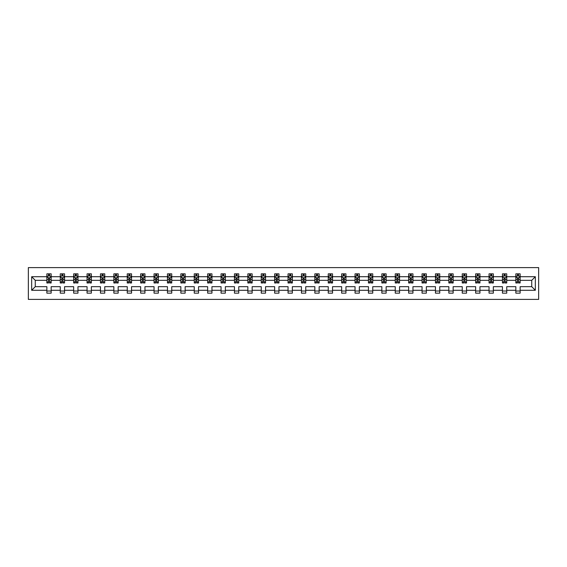 <?xml version="1.0" encoding="UTF-8"?>
<svg xmlns="http://www.w3.org/2000/svg" width="567" height="567" viewBox="0 0 567 567"><rect width="100%" height="100%" fill="white"/><g stroke="black" fill="none" stroke-linecap="round" stroke-linejoin="round"><path stroke-width="0.85" d="M28.35 299.39L538.65 299.39L538.65 267.61L28.35 267.61L28.35 299.39M520.137 290.283L520.137 286.675L531.733 286.675L535.34 290.283L520.137 290.283L520.137 293.16L515.842 293.16L515.842 290.283L506.742 290.283L506.742 293.16L502.447 293.16L502.447 290.283L493.34 290.283L493.34 293.16L489.045 293.16L489.045 290.283L479.944 290.283L479.944 293.16L475.649 293.16L475.649 290.283L466.542 290.283L466.542 293.16L462.247 293.16L462.247 290.283L453.139 290.283L453.139 293.16L448.844 293.16L448.844 290.283L439.744 290.283L439.744 293.16L435.449 293.16L435.449 290.283L426.341 290.283L426.341 293.16L422.046 293.16L422.046 290.283L412.946 290.283L412.946 293.16L408.651 293.16L408.651 290.283L399.544 290.283L399.544 293.16L395.249 293.16L395.249 290.283L386.141 290.283L386.141 293.16L381.846 293.16L381.846 290.283L372.746 290.283L372.746 293.16L368.451 293.16L368.451 290.283L359.343 290.283L359.343 293.16L355.048 293.16L355.048 290.283L345.948 290.283L345.948 293.16L341.653 293.16L341.653 290.283L332.546 290.283L332.546 293.16L328.25 293.16L328.25 290.283L319.143 290.283L319.143 293.16L314.848 293.16L314.848 290.283L305.748 290.283L305.748 293.16L301.453 293.16L301.453 290.283L292.345 290.283L292.345 293.16L288.05 293.16L288.05 290.283L278.95 290.283L278.95 293.16L274.655 293.16L274.655 290.283L265.547 290.283L265.547 293.16L261.252 293.16L261.252 290.283L252.152 290.283L252.152 293.16L247.857 293.16L247.857 290.283L238.75 290.283L238.75 293.16L234.454 293.16L234.454 290.283L225.347 290.283L225.347 293.16L221.052 293.16L221.052 290.283L211.952 290.283L211.952 293.16L207.657 293.16L207.657 290.283L198.549 290.283L198.549 293.16L194.254 293.16L194.254 290.283L185.154 290.283L185.154 293.16L180.859 293.16L180.859 290.283L171.751 290.283L171.751 293.16L167.456 293.16L167.456 290.283L158.349 290.283L158.349 293.16L154.054 293.16L154.054 290.283L144.954 290.283L144.954 293.16L140.659 293.16L140.659 290.283L131.551 290.283L131.551 293.16L127.256 293.16L127.256 290.283L118.156 290.283L118.156 293.16L113.861 293.16L113.861 290.283L104.753 290.283L104.753 293.16L100.458 293.16L100.458 290.283L91.351 290.283L91.351 293.16L87.056 293.16L87.056 290.283L77.955 290.283L77.955 293.16L73.66 293.16L73.66 290.283L64.553 290.283L64.553 293.16L60.258 293.16L60.258 290.283L51.158 290.283L51.158 293.16L46.863 293.16L46.863 290.283L31.66 290.283L31.66 276.717L46.863 276.717L46.863 273.84L51.158 273.84L51.158 276.717L60.258 276.717L60.258 273.84L64.553 273.84L64.553 276.717L73.66 276.717L73.66 273.84L77.955 273.84L77.955 276.717L87.056 276.717L87.056 273.84L91.351 273.84L91.351 276.717L100.458 276.717L100.458 273.84L104.753 273.84L104.753 276.717L113.861 276.717L113.861 273.84L118.156 273.84L118.156 276.717L127.256 276.717L127.256 273.84L131.551 273.84L131.551 276.717L140.659 276.717L140.659 273.84L144.954 273.84L144.954 276.717L154.054 276.717L154.054 273.84L158.349 273.84L158.349 276.717L167.456 276.717L167.456 273.84L171.751 273.84L171.751 276.717L180.859 276.717L180.859 273.84L185.154 273.84L185.154 276.717L194.254 276.717L194.254 273.84L198.549 273.84L198.549 276.717L207.657 276.717L207.657 273.84L211.952 273.84L211.952 276.717L221.052 276.717L221.052 273.84L225.347 273.84L225.347 276.717L234.454 276.717L234.454 273.84L238.75 273.84L238.75 276.717L247.857 276.717L247.857 273.84L252.152 273.84L252.152 276.717L261.252 276.717L261.252 273.84L265.547 273.84L265.547 276.717L274.655 276.717L274.655 273.84L278.95 273.84L278.95 276.717L288.05 276.717L288.05 273.84L292.345 273.84L292.345 276.717L301.453 276.717L301.453 273.84L305.748 273.84L305.748 276.717L314.848 276.717L314.848 273.84L319.143 273.84L319.143 276.717L328.25 276.717L328.25 273.84L332.546 273.84L332.546 276.717L341.653 276.717L341.653 273.84L345.948 273.84L345.948 276.717L355.048 276.717L355.048 273.84L359.343 273.84L359.343 276.717L368.451 276.717L368.451 273.84L372.746 273.84L372.746 276.717L381.846 276.717L381.846 273.84L386.141 273.84L386.141 276.717L395.249 276.717L395.249 273.84L399.544 273.84L399.544 276.717L408.651 276.717L408.651 273.84L412.946 273.84L412.946 276.717L422.046 276.717L422.046 273.84L426.341 273.84L426.341 276.717L435.449 276.717L435.449 273.84L439.744 273.84L439.744 276.717L448.844 276.717L448.844 273.84L453.139 273.84L453.139 276.717L462.247 276.717L462.247 273.84L466.542 273.84L466.542 276.717L475.649 276.717L475.649 273.84L479.944 273.84L479.944 276.717L489.045 276.717L489.045 273.84L493.34 273.84L493.34 276.717L502.447 276.717L502.447 273.84L506.742 273.84L506.742 276.717L515.842 276.717L515.842 273.84L520.137 273.84L520.137 276.717L535.34 276.717L535.34 290.283M515.842 276.717L515.842 280.325L506.742 280.325L506.742 276.717M506.742 290.283L506.742 286.675L515.842 286.675L515.842 290.283M502.447 276.717L502.447 280.325L493.34 280.325L493.34 276.717M493.34 290.283L493.34 286.675L502.447 286.675L502.447 290.283M489.045 276.717L489.045 280.325L479.944 280.325L479.944 276.717M479.944 290.283L479.944 286.675L489.045 286.675L489.045 290.283M475.649 276.717L475.649 280.325L466.542 280.325L466.542 276.717M466.542 290.283L466.542 286.675L475.649 286.675L475.649 290.283M462.247 276.717L462.247 280.325L453.139 280.325L453.139 276.717M453.139 290.283L453.139 286.675L462.247 286.675L462.247 290.283M448.844 276.717L448.844 280.325L439.744 280.325L439.744 276.717M439.744 290.283L439.744 286.675L448.844 286.675L448.844 290.283M435.449 276.717L435.449 280.325L426.341 280.325L426.341 276.717M426.341 290.283L426.341 286.675L435.449 286.675L435.449 290.283M422.046 276.717L422.046 280.325L412.946 280.325L412.946 276.717M412.946 290.283L412.946 286.675L422.046 286.675L422.046 290.283M408.651 276.717L408.651 280.325L399.544 280.325L399.544 276.717M399.544 290.283L399.544 286.675L408.651 286.675L408.651 290.283M395.249 276.717L395.249 280.325L386.141 280.325L386.141 276.717M386.141 290.283L386.141 286.675L395.249 286.675L395.249 290.283M381.846 276.717L381.846 280.325L372.746 280.325L372.746 276.717M372.746 290.283L372.746 286.675L381.846 286.675L381.846 290.283M368.451 276.717L368.451 280.325L359.343 280.325L359.343 276.717M359.343 290.283L359.343 286.675L368.451 286.675L368.451 290.283M355.048 276.717L355.048 280.325L345.948 280.325L345.948 276.717M345.948 290.283L345.948 286.675L355.048 286.675L355.048 290.283M341.653 276.717L341.653 280.325L332.546 280.325L332.546 276.717M332.546 290.283L332.546 286.675L341.653 286.675L341.653 290.283M328.25 276.717L328.25 280.325L319.143 280.325L319.143 276.717M319.143 290.283L319.143 286.675L328.25 286.675L328.25 290.283M314.848 276.717L314.848 280.325L305.748 280.325L305.748 276.717M305.748 290.283L305.748 286.675L314.848 286.675L314.848 290.283M301.453 276.717L301.453 280.325L292.345 280.325L292.345 276.717M292.345 290.283L292.345 286.675L301.453 286.675L301.453 290.283M288.05 276.717L288.05 280.325L278.95 280.325L278.95 276.717M278.95 290.283L278.95 286.675L288.05 286.675L288.05 290.283M274.655 276.717L274.655 280.325L265.547 280.325L265.547 276.717M265.547 290.283L265.547 286.675L274.655 286.675L274.655 290.283M261.252 276.717L261.252 280.325L252.152 280.325L252.152 276.717M252.152 290.283L252.152 286.675L261.252 286.675L261.252 290.283M247.857 276.717L247.857 280.325L238.75 280.325L238.75 276.717M238.75 290.283L238.75 286.675L247.857 286.675L247.857 290.283M234.454 276.717L234.454 280.325L225.347 280.325L225.347 276.717M225.347 290.283L225.347 286.675L234.454 286.675L234.454 290.283M221.052 276.717L221.052 280.325L211.952 280.325L211.952 276.717M211.952 290.283L211.952 286.675L221.052 286.675L221.052 290.283M207.657 276.717L207.657 280.325L198.549 280.325L198.549 276.717M198.549 290.283L198.549 286.675L207.657 286.675L207.657 290.283M194.254 276.717L194.254 280.325L185.154 280.325L185.154 276.717M185.154 290.283L185.154 286.675L194.254 286.675L194.254 290.283M180.859 276.717L180.859 280.325L171.751 280.325L171.751 276.717M171.751 290.283L171.751 286.675L180.859 286.675L180.859 290.283M167.456 276.717L167.456 280.325L158.349 280.325L158.349 276.717M158.349 290.283L158.349 286.675L167.456 286.675L167.456 290.283M154.054 276.717L154.054 280.325L144.954 280.325L144.954 276.717M144.954 290.283L144.954 286.675L154.054 286.675L154.054 290.283M140.659 276.717L140.659 280.325L131.551 280.325L131.551 276.717M131.551 290.283L131.551 286.675L140.659 286.675L140.659 290.283M127.256 276.717L127.256 280.325L118.156 280.325L118.156 276.717M118.156 290.283L118.156 286.675L127.256 286.675L127.256 290.283M113.861 276.717L113.861 280.325L104.753 280.325L104.753 276.717M104.753 290.283L104.753 286.675L113.861 286.675L113.861 290.283M100.458 276.717L100.458 280.325L91.351 280.325L91.351 276.717M91.351 290.283L91.351 286.675L100.458 286.675L100.458 290.283M87.056 276.717L87.056 280.325L77.955 280.325L77.955 276.717M77.955 290.283L77.955 286.675L87.056 286.675L87.056 290.283M73.66 276.717L73.66 280.325L64.553 280.325L64.553 276.717M64.553 290.283L64.553 286.675L73.66 286.675L73.66 290.283M60.258 276.717L60.258 280.325L51.158 280.325L51.158 276.717M51.158 290.283L51.158 286.675L60.258 286.675L60.258 290.283M46.863 276.717L46.863 280.325L35.267 280.325L35.267 286.675L46.863 286.675L46.863 290.283M31.66 276.717L35.267 280.325M531.733 286.675L531.733 280.325L520.137 280.325L520.137 276.717M517.48 275.987L518.507 275.987M504.077 275.987L505.105 275.987M490.675 275.987L491.709 275.987M477.279 275.987L478.307 275.987M463.877 275.987L464.912 275.987M450.481 275.987L451.509 275.987M437.079 275.987L438.114 275.987M423.677 275.987L424.711 275.987M410.281 275.987L411.309 275.987M396.879 275.987L397.914 275.987M383.483 275.987L384.511 275.987M370.081 275.987L371.116 275.987M356.686 275.987L357.713 275.987M343.283 275.987L344.311 275.987M329.881 275.987L330.915 275.987M316.485 275.987L317.513 275.987M303.083 275.987L304.118 275.987M289.687 275.987L290.715 275.987M276.285 275.987L277.313 275.987M262.882 275.987L263.917 275.987M249.487 275.987L250.515 275.987M236.085 275.987L237.119 275.987M222.689 275.987L223.717 275.987M209.287 275.987L210.314 275.987M195.884 275.987L196.919 275.987M182.489 275.987L183.517 275.987M169.086 275.987L170.121 275.987M155.691 275.987L156.719 275.987M142.289 275.987L143.323 275.987M128.886 275.987L129.921 275.987M115.491 275.987L116.519 275.987M102.088 275.987L103.123 275.987M88.693 275.987L89.721 275.987M75.291 275.987L76.325 275.987M61.895 275.987L62.923 275.987M48.493 275.987L49.52 275.987M46.863 291.013L51.158 291.013M60.258 291.013L64.553 291.013M73.66 291.013L77.955 291.013M87.056 291.013L91.351 291.013M100.458 291.013L104.753 291.013M113.861 291.013L118.156 291.013M127.256 291.013L131.551 291.013M140.659 291.013L144.954 291.013M154.054 291.013L158.349 291.013M167.456 291.013L171.751 291.013M180.859 291.013L185.154 291.013M194.254 291.013L198.549 291.013M207.657 291.013L211.952 291.013M221.052 291.013L225.347 291.013M234.454 291.013L238.75 291.013M247.857 291.013L252.152 291.013M261.252 291.013L265.547 291.013M274.655 291.013L278.95 291.013M288.05 291.013L292.345 291.013M301.453 291.013L305.748 291.013M314.848 291.013L319.143 291.013M328.25 291.013L332.546 291.013M341.653 291.013L345.948 291.013M355.048 291.013L359.343 291.013M368.451 291.013L372.746 291.013M381.846 291.013L386.141 291.013M395.249 291.013L399.544 291.013M408.651 291.013L412.946 291.013M422.046 291.013L426.341 291.013M435.449 291.013L439.744 291.013M448.844 291.013L453.139 291.013M462.247 291.013L466.542 291.013M475.649 291.013L479.944 291.013M489.045 291.013L493.34 291.013M502.447 291.013L506.742 291.013M515.842 291.013L520.137 291.013M35.267 286.675L31.66 290.283M535.34 276.717L531.733 280.325M49.52 274.952L48.493 274.952M47.671 276.129L46.863 276.129L46.863 273.84L48.493 273.84L48.493 276.03M46.863 281.905L46.863 282.983L48.493 282.983L48.493 281.905L46.863 281.905L46.863 280.325M51.158 280.325L51.158 282.983L49.52 282.983L49.52 278.39L48.493 278.39L48.493 281.905M50.35 276.129L51.158 276.129L51.158 273.84L49.52 273.84L49.52 276.03M51.158 277.745L50.293 276.03L47.72 276.03L46.863 277.745M62.923 274.952L61.895 274.952M61.066 276.129L60.258 276.129L60.258 273.84L61.895 273.84L61.895 276.03M60.258 281.905L60.258 282.983L61.895 282.983L61.895 281.905L60.258 281.905L60.258 280.325M64.553 280.325L64.553 282.983L62.923 282.983L62.923 278.39L61.895 278.39L61.895 281.905M63.745 276.129L64.553 276.129L64.553 273.84L62.923 273.84L62.923 276.03M64.553 277.745L63.695 276.03L61.116 276.03L60.258 277.745M76.325 274.952L75.291 274.952M74.468 276.129L73.66 276.129L73.66 273.84L75.291 273.84L75.291 276.03M73.66 281.905L73.66 282.983L75.291 282.983L75.291 281.905L73.66 281.905L73.66 280.325M77.955 280.325L77.955 282.983L76.325 282.983L76.325 278.39L75.291 278.39L75.291 281.905M77.147 276.129L77.955 276.129L77.955 273.84L76.325 273.84L76.325 276.03M77.955 277.745L77.098 276.03L74.518 276.03L73.66 277.745M89.721 274.952L88.693 274.952M87.864 276.129L87.056 276.129L87.056 273.84L88.693 273.84L88.693 276.03M87.056 281.905L87.056 282.983L88.693 282.983L88.693 281.905L87.056 281.905L87.056 280.325M91.351 280.325L91.351 282.983L89.721 282.983L89.721 278.39L88.693 278.39L88.693 281.905M90.543 276.129L91.351 276.129L91.351 273.84L89.721 273.84L89.721 276.03M91.351 277.745L90.493 276.03L87.92 276.03L87.056 277.745M103.123 274.952L102.088 274.952M101.266 276.129L100.458 276.129L100.458 273.84L102.088 273.84L102.088 276.03M100.458 281.905L100.458 282.983L102.088 282.983L102.088 281.905L100.458 281.905L100.458 280.325M104.753 280.325L104.753 282.983L103.123 282.983L103.123 278.39L102.088 278.39L102.088 281.905M103.945 276.129L104.753 276.129L104.753 273.84L103.123 273.84L103.123 276.03M104.753 277.745L103.896 276.03L101.316 276.03L100.458 277.745M116.519 274.952L115.491 274.952M114.669 276.129L113.861 276.129L113.861 273.84L115.491 273.84L115.491 276.03M113.861 281.905L113.861 282.983L115.491 282.983L115.491 281.905L113.861 281.905L113.861 280.325M118.156 280.325L118.156 282.983L116.519 282.983L116.519 278.39L115.491 278.39L115.491 281.905M117.348 276.129L118.156 276.129L118.156 273.84L116.519 273.84L116.519 276.03M118.156 277.745L117.291 276.03L114.718 276.03L113.861 277.745M129.921 274.952L128.886 274.952M128.064 276.129L127.256 276.129L127.256 273.84L128.886 273.84L128.886 276.03M127.256 281.905L127.256 282.983L128.886 282.983L128.886 281.905L127.256 281.905L127.256 280.325M131.551 280.325L131.551 282.983L129.921 282.983L129.921 278.39L128.886 278.39L128.886 281.905M130.743 276.129L131.551 276.129L131.551 273.84L129.921 273.84L129.921 276.03M131.551 277.745L130.694 276.03L128.114 276.03L127.256 277.745M143.323 274.952L142.289 274.952M141.466 276.129L140.659 276.129L140.659 273.84L142.289 273.84L142.289 276.03M140.659 281.905L140.659 282.983L142.289 282.983L142.289 281.905L140.659 281.905L140.659 280.325M144.954 280.325L144.954 282.983L143.323 282.983L143.323 278.39L142.289 278.39L142.289 281.905M144.146 276.129L144.954 276.129L144.954 273.84L143.323 273.84L143.323 276.03M144.954 277.745L144.096 276.03L141.516 276.03L140.659 277.745M156.719 274.952L155.691 274.952M154.862 276.129L154.054 276.129L154.054 273.84L155.691 273.84L155.691 276.03M154.054 281.905L154.054 282.983L155.691 282.983L155.691 281.905L154.054 281.905L154.054 280.325M158.349 280.325L158.349 282.983L156.719 282.983L156.719 278.39L155.691 278.39L155.691 281.905M157.541 276.129L158.349 276.129L158.349 273.84L156.719 273.84L156.719 276.03M158.349 277.745L157.491 276.03L154.919 276.03L154.054 277.745M170.121 274.952L169.086 274.952M168.264 276.129L167.456 276.129L167.456 273.84L169.086 273.84L169.086 276.03M167.456 281.905L167.456 282.983L169.086 282.983L169.086 281.905L167.456 281.905L167.456 280.325M171.751 280.325L171.751 282.983L170.121 282.983L170.121 278.39L169.086 278.39L169.086 281.905M170.943 276.129L171.751 276.129L171.751 273.84L170.121 273.84L170.121 276.03M171.751 277.745L170.894 276.03L168.314 276.03L167.456 277.745M183.517 274.952L182.489 274.952M181.667 276.129L180.859 276.129L180.859 273.84L182.489 273.84L182.489 276.03M180.859 281.905L180.859 282.983L182.489 282.983L182.489 281.905L180.859 281.905L180.859 280.325M185.154 280.325L185.154 282.983L183.517 282.983L183.517 278.39L182.489 278.39L182.489 281.905M184.346 276.129L185.154 276.129L185.154 273.84L183.517 273.84L183.517 276.03M185.154 277.745L184.289 276.03L181.716 276.03L180.859 277.745M196.919 274.952L195.884 274.952M195.062 276.129L194.254 276.129L194.254 273.84L195.884 273.84L195.884 276.03M194.254 281.905L194.254 282.983L195.884 282.983L195.884 281.905L194.254 281.905L194.254 280.325M198.549 280.325L198.549 282.983L196.919 282.983L196.919 278.39L195.884 278.39L195.884 281.905M197.741 276.129L198.549 276.129L198.549 273.84L196.919 273.84L196.919 276.03M198.549 277.745L197.692 276.03L195.112 276.03L194.254 277.745M210.314 274.952L209.287 274.952M208.465 276.129L207.657 276.129L207.657 273.84L209.287 273.84L209.287 276.03M207.657 281.905L207.657 282.983L209.287 282.983L209.287 281.905L207.657 281.905L207.657 280.325M211.952 280.325L211.952 282.983L210.314 282.983L210.314 278.39L209.287 278.39L209.287 281.905M211.144 276.129L211.952 276.129L211.952 273.84L210.314 273.84L210.314 276.03M211.952 277.745L211.094 276.03L208.514 276.03L207.657 277.745M223.717 274.952L222.689 274.952M221.86 276.129L221.052 276.129L221.052 273.84L222.689 273.84L222.689 276.03M221.052 281.905L221.052 282.983L222.689 282.983L222.689 281.905L221.052 281.905L221.052 280.325M225.347 280.325L225.347 282.983L223.717 282.983L223.717 278.39L222.689 278.39L222.689 281.905M224.539 276.129L225.347 276.129L225.347 273.84L223.717 273.84L223.717 276.03M225.347 277.745L224.489 276.03L221.917 276.03L221.052 277.745M237.119 274.952L236.085 274.952M235.262 276.129L234.454 276.129L234.454 273.84L236.085 273.84L236.085 276.03M234.454 281.905L234.454 282.983L236.085 282.983L236.085 281.905L234.454 281.905L234.454 280.325M238.75 280.325L238.75 282.983L237.119 282.983L237.119 278.39L236.085 278.39L236.085 281.905M237.942 276.129L238.75 276.129L238.75 273.84L237.119 273.84L237.119 276.03M238.75 277.745L237.892 276.03L235.312 276.03L234.454 277.745M250.515 274.952L249.487 274.952M248.658 276.129L247.857 276.129L247.857 273.84L249.487 273.84L249.487 276.03M247.857 281.905L247.857 282.983L249.487 282.983L249.487 281.905L247.857 281.905L247.857 280.325M252.152 280.325L252.152 282.983L250.515 282.983L250.515 278.39L249.487 278.39L249.487 281.905M251.344 276.129L252.152 276.129L252.152 273.84L250.515 273.84L250.515 276.03M252.152 277.745L251.287 276.03L248.715 276.03L247.857 277.745M263.917 274.952L262.882 274.952M262.06 276.129L261.252 276.129L261.252 273.84L262.882 273.84L262.882 276.03M261.252 281.905L261.252 282.983L262.882 282.983L262.882 281.905L261.252 281.905L261.252 280.325M265.547 280.325L265.547 282.983L263.917 282.983L263.917 278.39L262.882 278.39L262.882 281.905M264.739 276.129L265.547 276.129L265.547 273.84L263.917 273.84L263.917 276.03M265.547 277.745L264.69 276.03L262.11 276.03L261.252 277.745M277.313 274.952L276.285 274.952M275.463 276.129L274.655 276.129L274.655 273.84L276.285 273.84L276.285 276.03M274.655 281.905L274.655 282.983L276.285 282.983L276.285 281.905L274.655 281.905L274.655 280.325M278.95 280.325L278.95 282.983L277.313 282.983L277.313 278.39L276.285 278.39L276.285 281.905M278.142 276.129L278.95 276.129L278.95 273.84L277.313 273.84L277.313 276.03M278.95 277.745L278.085 276.03L275.512 276.03L274.655 277.745M290.715 274.952L289.687 274.952M288.858 276.129L288.05 276.129L288.05 273.84L289.687 273.84L289.687 276.03M288.05 281.905L288.05 282.983L289.687 282.983L289.687 281.905L288.05 281.905L288.05 280.325M292.345 280.325L292.345 282.983L290.715 282.983L290.715 278.39L289.687 278.39L289.687 281.905M291.537 276.129L292.345 276.129L292.345 273.84L290.715 273.84L290.715 276.03M292.345 277.745L291.488 276.03L288.915 276.03L288.05 277.745M304.118 274.952L303.083 274.952M302.261 276.129L301.453 276.129L301.453 273.84L303.083 273.84L303.083 276.03M301.453 281.905L301.453 282.983L303.083 282.983L303.083 281.905L301.453 281.905L301.453 280.325M305.748 280.325L305.748 282.983L304.118 282.983L304.118 278.39L303.083 278.39L303.083 281.905M304.94 276.129L305.748 276.129L305.748 273.84L304.118 273.84L304.118 276.03M305.748 277.745L304.89 276.03L302.31 276.03L301.453 277.745M317.513 274.952L316.485 274.952M315.656 276.129L314.848 276.129L314.848 273.84L316.485 273.84L316.485 276.03M314.848 281.905L314.848 282.983L316.485 282.983L316.485 281.905L314.848 281.905L314.848 280.325M319.143 280.325L319.143 282.983L317.513 282.983L317.513 278.39L316.485 278.39L316.485 281.905M318.342 276.129L319.143 276.129L319.143 273.84L317.513 273.84L317.513 276.03M319.143 277.745L318.285 276.03L315.713 276.03L314.848 277.745M330.915 274.952L329.881 274.952M329.058 276.129L328.25 276.129L328.25 273.84L329.881 273.84L329.881 276.03M328.25 281.905L328.25 282.983L329.881 282.983L329.881 281.905L328.25 281.905L328.25 280.325M332.546 280.325L332.546 282.983L330.915 282.983L330.915 278.39L329.881 278.39L329.881 281.905M331.738 276.129L332.546 276.129L332.546 273.84L330.915 273.84L330.915 276.03M332.546 277.745L331.688 276.03L329.108 276.03L328.25 277.745M344.311 274.952L343.283 274.952M342.461 276.129L341.653 276.129L341.653 273.84L343.283 273.84L343.283 276.03M341.653 281.905L341.653 282.983L343.283 282.983L343.283 281.905L341.653 281.905L341.653 280.325M345.948 280.325L345.948 282.983L344.311 282.983L344.311 278.39L343.283 278.39L343.283 281.905M345.14 276.129L345.948 276.129L345.948 273.84L344.311 273.84L344.311 276.03M345.948 277.745L345.083 276.03L342.511 276.03L341.653 277.745M357.713 274.952L356.686 274.952M355.856 276.129L355.048 276.129L355.048 273.84L356.686 273.84L356.686 276.03M355.048 281.905L355.048 282.983L356.686 282.983L356.686 281.905L355.048 281.905L355.048 280.325M359.343 280.325L359.343 282.983L357.713 282.983L357.713 278.39L356.686 278.39L356.686 281.905M358.535 276.129L359.343 276.129L359.343 273.84L357.713 273.84L357.713 276.03M359.343 277.745L358.486 276.03L355.906 276.03L355.048 277.745M371.116 274.952L370.081 274.952M369.259 276.129L368.451 276.129L368.451 273.84L370.081 273.84L370.081 276.03M368.451 281.905L368.451 282.983L370.081 282.983L370.081 281.905L368.451 281.905L368.451 280.325M372.746 280.325L372.746 282.983L371.116 282.983L371.116 278.39L370.081 278.39L370.081 281.905M371.938 276.129L372.746 276.129L372.746 273.84L371.116 273.84L371.116 276.03M372.746 277.745L371.888 276.03L369.308 276.03L368.451 277.745M384.511 274.952L383.483 274.952M382.654 276.129L381.846 276.129L381.846 273.84L383.483 273.84L383.483 276.03M381.846 281.905L381.846 282.983L383.483 282.983L383.483 281.905L381.846 281.905L381.846 280.325M386.141 280.325L386.141 282.983L384.511 282.983L384.511 278.39L383.483 278.39L383.483 281.905M385.333 276.129L386.141 276.129L386.141 273.84L384.511 273.84L384.511 276.03M386.141 277.745L385.284 276.03L382.711 276.03L381.846 277.745M397.914 274.952L396.879 274.952M396.057 276.129L395.249 276.129L395.249 273.84L396.879 273.84L396.879 276.03M395.249 281.905L395.249 282.983L396.879 282.983L396.879 281.905L395.249 281.905L395.249 280.325M399.544 280.325L399.544 282.983L397.914 282.983L397.914 278.39L396.879 278.39L396.879 281.905M398.736 276.129L399.544 276.129L399.544 273.84L397.914 273.84L397.914 276.03M399.544 277.745L398.686 276.03L396.106 276.03L395.249 277.745M411.309 274.952L410.281 274.952M409.459 276.129L408.651 276.129L408.651 273.84L410.281 273.84L410.281 276.03M408.651 281.905L408.651 282.983L410.281 282.983L410.281 281.905L408.651 281.905L408.651 280.325M412.946 280.325L412.946 282.983L411.309 282.983L411.309 278.39L410.281 278.39L410.281 281.905M412.138 276.129L412.946 276.129L412.946 273.84L411.309 273.84L411.309 276.03M412.946 277.745L412.081 276.03L409.509 276.03L408.651 277.745M424.711 274.952L423.677 274.952M422.854 276.129L422.046 276.129L422.046 273.84L423.677 273.84L423.677 276.03M422.046 281.905L422.046 282.983L423.677 282.983L423.677 281.905L422.046 281.905L422.046 280.325M426.341 280.325L426.341 282.983L424.711 282.983L424.711 278.39L423.677 278.39L423.677 281.905M425.534 276.129L426.341 276.129L426.341 273.84L424.711 273.84L424.711 276.03M426.341 277.745L425.484 276.03L422.904 276.03L422.046 277.745M438.114 274.952L437.079 274.952M436.257 276.129L435.449 276.129L435.449 273.84L437.079 273.84L437.079 276.03M435.449 281.905L435.449 282.983L437.079 282.983L437.079 281.905L435.449 281.905L435.449 280.325M439.744 280.325L439.744 282.983L438.114 282.983L438.114 278.39L437.079 278.39L437.079 281.905M438.936 276.129L439.744 276.129L439.744 273.84L438.114 273.84L438.114 276.03M439.744 277.745L438.886 276.03L436.307 276.03L435.449 277.745M451.509 274.952L450.481 274.952M449.652 276.129L448.844 276.129L448.844 273.84L450.481 273.84L450.481 276.03M448.844 281.905L448.844 282.983L450.481 282.983L450.481 281.905L448.844 281.905L448.844 280.325M453.139 280.325L453.139 282.983L451.509 282.983L451.509 278.39L450.481 278.39L450.481 281.905M452.331 276.129L453.139 276.129L453.139 273.84L451.509 273.84L451.509 276.03M453.139 277.745L452.282 276.03L449.709 276.03L448.844 277.745M464.912 274.952L463.877 274.952M463.055 276.129L462.247 276.129L462.247 273.84L463.877 273.84L463.877 276.03M462.247 281.905L462.247 282.983L463.877 282.983L463.877 281.905L462.247 281.905L462.247 280.325M466.542 280.325L466.542 282.983L464.912 282.983L464.912 278.39L463.877 278.39L463.877 281.905M465.734 276.129L466.542 276.129L466.542 273.84L464.912 273.84L464.912 276.03M466.542 277.745L465.684 276.03L463.104 276.03L462.247 277.745M478.307 274.952L477.279 274.952M476.457 276.129L475.649 276.129L475.649 273.84L477.279 273.84L477.279 276.03M475.649 281.905L475.649 282.983L477.279 282.983L477.279 281.905L475.649 281.905L475.649 280.325M479.944 280.325L479.944 282.983L478.307 282.983L478.307 278.39L477.279 278.39L477.279 281.905M479.136 276.129L479.944 276.129L479.944 273.84L478.307 273.84L478.307 276.03M479.944 277.745L479.08 276.03L476.507 276.03L475.649 277.745M491.709 274.952L490.675 274.952M489.853 276.129L489.045 276.129L489.045 273.84L490.675 273.84L490.675 276.03M489.045 281.905L489.045 282.983L490.675 282.983L490.675 281.905L489.045 281.905L489.045 280.325M493.34 280.325L493.34 282.983L491.709 282.983L491.709 278.39L490.675 278.39L490.675 281.905M492.532 276.129L493.34 276.129L493.34 273.84L491.709 273.84L491.709 276.03M493.34 277.745L492.482 276.03L489.902 276.03L489.045 277.745M505.105 274.952L504.077 274.952M503.255 276.129L502.447 276.129L502.447 273.84L504.077 273.84L504.077 276.03M502.447 281.905L502.447 282.983L504.077 282.983L504.077 281.905L502.447 281.905L502.447 280.325M506.742 280.325L506.742 282.983L505.105 282.983L505.105 278.39L504.077 278.39L504.077 281.905M505.934 276.129L506.742 276.129L506.742 273.84L505.105 273.84L505.105 276.03M506.742 277.745L505.884 276.03L503.305 276.03L502.447 277.745M518.507 274.952L517.48 274.952M516.65 276.129L515.842 276.129L515.842 273.84L517.48 273.84L517.48 276.03M515.842 281.905L515.842 282.983L517.48 282.983L517.48 281.905L515.842 281.905L515.842 280.325M520.137 280.325L520.137 282.983L518.507 282.983L518.507 278.39L517.48 278.39L517.48 281.905M519.329 276.129L520.137 276.129L520.137 273.84L518.507 273.84L518.507 276.03M520.137 277.745L519.28 276.03L516.707 276.03L515.842 277.745M51.136 277.702L46.884 277.702M51.158 281.905L49.52 281.905M48.493 279.602L46.863 279.602M51.158 279.602L49.52 279.602M49.52 275.498L48.493 275.498M64.532 277.702L60.279 277.702M64.553 281.905L62.923 281.905M61.895 279.602L60.258 279.602M64.553 279.602L62.923 279.602M62.923 275.498L61.895 275.498M77.934 277.702L73.682 277.702M77.955 281.905L76.325 281.905M75.291 279.602L73.66 279.602M77.955 279.602L76.325 279.602M76.325 275.498L75.291 275.498M91.33 277.702L87.077 277.702M91.351 281.905L89.721 281.905M88.693 279.602L87.056 279.602M91.351 279.602L89.721 279.602M89.721 275.498L88.693 275.498M104.732 277.702L100.479 277.702M104.753 281.905L103.123 281.905M102.088 279.602L100.458 279.602M104.753 279.602L103.123 279.602M103.123 275.498L102.088 275.498M118.134 277.702L113.882 277.702M118.156 281.905L116.519 281.905M115.491 279.602L113.861 279.602M118.156 279.602L116.519 279.602M116.519 275.498L115.491 275.498M131.53 277.702L127.277 277.702M131.551 281.905L129.921 281.905M128.886 279.602L127.256 279.602M131.551 279.602L129.921 279.602M129.921 275.498L128.886 275.498M144.932 277.702L140.68 277.702M144.954 281.905L143.323 281.905M142.289 279.602L140.659 279.602M144.954 279.602L143.323 279.602M143.323 275.498L142.289 275.498M158.328 277.702L154.075 277.702M158.349 281.905L156.719 281.905M155.691 279.602L154.054 279.602M158.349 279.602L156.719 279.602M156.719 275.498L155.691 275.498M171.73 277.702L167.478 277.702M171.751 281.905L170.121 281.905M169.086 279.602L167.456 279.602M171.751 279.602L170.121 279.602M170.121 275.498L169.086 275.498M185.133 277.702L180.88 277.702M185.154 281.905L183.517 281.905M182.489 279.602L180.859 279.602M185.154 279.602L183.517 279.602M183.517 275.498L182.489 275.498M198.528 277.702L194.275 277.702M198.549 281.905L196.919 281.905M195.884 279.602L194.254 279.602M198.549 279.602L196.919 279.602M196.919 275.498L195.884 275.498M211.93 277.702L207.678 277.702M211.952 281.905L210.314 281.905M209.287 279.602L207.657 279.602M211.952 279.602L210.314 279.602M210.314 275.498L209.287 275.498M225.326 277.702L221.073 277.702M225.347 281.905L223.717 281.905M222.689 279.602L221.052 279.602M225.347 279.602L223.717 279.602M223.717 275.498L222.689 275.498M238.728 277.702L234.476 277.702M238.75 281.905L237.119 281.905M236.085 279.602L234.454 279.602M238.75 279.602L237.119 279.602M237.119 275.498L236.085 275.498M252.124 277.702L247.878 277.702M252.152 281.905L250.515 281.905M249.487 279.602L247.857 279.602M252.152 279.602L250.515 279.602M250.515 275.498L249.487 275.498M265.526 277.702L261.274 277.702M265.547 281.905L263.917 281.905M262.882 279.602L261.252 279.602M265.547 279.602L263.917 279.602M263.917 275.498L262.882 275.498M278.929 277.702L274.676 277.702M278.95 281.905L277.313 281.905M276.285 279.602L274.655 279.602M278.95 279.602L277.313 279.602M277.313 275.498L276.285 275.498M292.324 277.702L288.071 277.702M292.345 281.905L290.715 281.905M289.687 279.602L288.05 279.602M292.345 279.602L290.715 279.602M290.715 275.498L289.687 275.498M305.726 277.702L301.474 277.702M305.748 281.905L304.118 281.905M303.083 279.602L301.453 279.602M305.748 279.602L304.118 279.602M304.118 275.498L303.083 275.498M319.122 277.702L314.876 277.702M319.143 281.905L317.513 281.905M316.485 279.602L314.848 279.602M319.143 279.602L317.513 279.602M317.513 275.498L316.485 275.498M332.524 277.702L328.272 277.702M332.546 281.905L330.915 281.905M329.881 279.602L328.25 279.602M332.546 279.602L330.915 279.602M330.915 275.498L329.881 275.498M345.927 277.702L341.674 277.702M345.948 281.905L344.311 281.905M343.283 279.602L341.653 279.602M345.948 279.602L344.311 279.602M344.311 275.498L343.283 275.498M359.322 277.702L355.07 277.702M359.343 281.905L357.713 281.905M356.686 279.602L355.048 279.602M359.343 279.602L357.713 279.602M357.713 275.498L356.686 275.498M372.725 277.702L368.472 277.702M372.746 281.905L371.116 281.905M370.081 279.602L368.451 279.602M372.746 279.602L371.116 279.602M371.116 275.498L370.081 275.498M386.12 277.702L381.867 277.702M386.141 281.905L384.511 281.905M383.483 279.602L381.846 279.602M386.141 279.602L384.511 279.602M384.511 275.498L383.483 275.498M399.522 277.702L395.27 277.702M399.544 281.905L397.914 281.905M396.879 279.602L395.249 279.602M399.544 279.602L397.914 279.602M397.914 275.498L396.879 275.498M412.925 277.702L408.672 277.702M412.946 281.905L411.309 281.905M410.281 279.602L408.651 279.602M412.946 279.602L411.309 279.602M411.309 275.498L410.281 275.498M426.32 277.702L422.068 277.702M426.341 281.905L424.711 281.905M423.677 279.602L422.046 279.602M426.341 279.602L424.711 279.602M424.711 275.498L423.677 275.498M439.723 277.702L435.47 277.702M439.744 281.905L438.114 281.905M437.079 279.602L435.449 279.602M439.744 279.602L438.114 279.602M438.114 275.498L437.079 275.498M453.118 277.702L448.866 277.702M453.139 281.905L451.509 281.905M450.481 279.602L448.844 279.602M453.139 279.602L451.509 279.602M451.509 275.498L450.481 275.498M466.521 277.702L462.268 277.702M466.542 281.905L464.912 281.905M463.877 279.602L462.247 279.602M466.542 279.602L464.912 279.602M464.912 275.498L463.877 275.498M479.923 277.702L475.67 277.702M479.944 281.905L478.307 281.905M477.279 279.602L475.649 279.602M479.944 279.602L478.307 279.602M478.307 275.498L477.279 275.498M493.318 277.702L489.066 277.702M493.34 281.905L491.709 281.905M490.675 279.602L489.045 279.602M493.34 279.602L491.709 279.602M491.709 275.498L490.675 275.498M506.721 277.702L502.468 277.702M506.742 281.905L505.105 281.905M504.077 279.602L502.447 279.602M506.742 279.602L505.105 279.602M505.105 275.498L504.077 275.498M520.116 277.702L515.864 277.702M520.137 281.905L518.507 281.905M517.48 279.602L515.842 279.602M520.137 279.602L518.507 279.602M518.507 275.498L517.48 275.498"/></g></svg>
